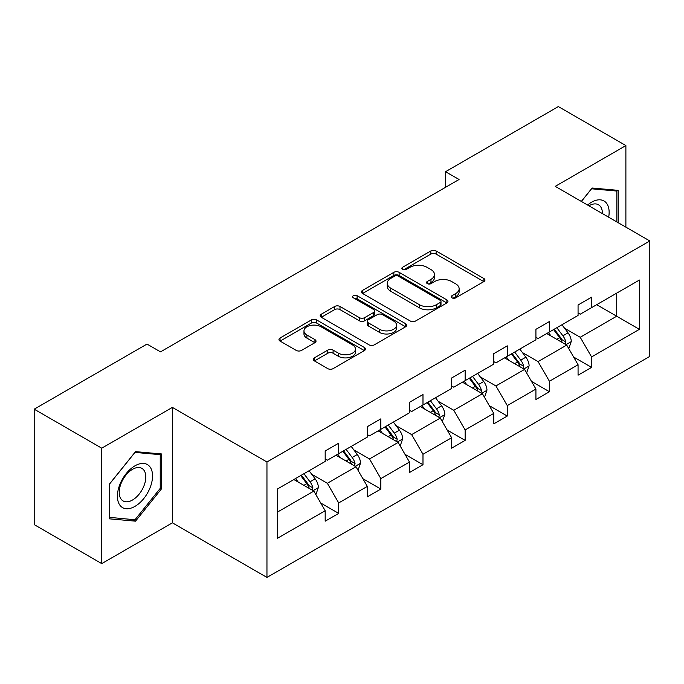 <?xml version="1.0" encoding="UTF-8"?>
<svg xmlns="http://www.w3.org/2000/svg" width="684" height="684" viewBox="0 0 684 684"><rect width="100%" height="100%" fill="white"/><g stroke="black" fill="none" stroke-linecap="round" stroke-linejoin="round"><path stroke-width="1.03" d="M451.97 297.865A2.625 1.513 0 0 0 455.681 297.865L483.862 281.594A3.753 2.163 0 0 0 484.956 280.064A3.753 2.163 0 0 0 483.862 278.533L436.127 250.968A3.753 2.163 0 0 0 430.817 250.968L402.645 267.239A2.625 1.513 0 0 0 401.876 268.308A2.625 1.513 0 0 0 402.645 269.385A2.625 1.513 0 0 0 406.356 269.385L410.007 267.282A12.004 6.925 0 0 1 426.978 267.282L430.954 269.573A12.004 6.925 0 0 1 434.468 274.472A12.004 6.925 0 0 1 430.954 279.371L427.303 281.475A2.625 1.513 0 0 0 426.542 282.552A2.625 1.513 0 0 0 427.303 283.621A2.625 1.513 0 0 0 431.023 283.621L434.665 281.517A12.004 6.925 0 0 1 451.637 281.517L455.621 283.817A12.004 6.925 0 0 1 459.135 288.716A12.004 6.925 0 0 1 455.621 293.616L451.97 295.719A2.625 1.513 0 0 0 451.201 296.788A2.625 1.513 0 0 0 451.97 297.865L451.97 295.719M314.401 357.843A3.753 2.163 0 0 0 313.298 359.374A3.753 2.163 0 0 0 314.401 360.904L327.79 368.633A3.753 2.163 0 0 0 333.099 368.633L364.392 350.567A3.753 2.163 0 0 0 365.487 349.037A3.753 2.163 0 0 0 364.392 347.506L316.658 319.95A3.753 2.163 0 0 0 311.348 319.95L280.055 338.016A3.753 2.163 0 0 0 278.961 339.546A3.753 2.163 0 0 0 280.055 341.077L296.232 350.413A3.753 2.163 0 0 0 301.541 350.413L314.931 342.684A3.753 2.163 0 0 0 316.025 341.154A3.753 2.163 0 0 0 314.931 339.623L306.911 334.989A10.029 5.788 0 0 1 303.97 330.894A10.029 5.788 0 0 1 310.16 325.541A10.029 5.788 0 0 1 321.095 326.798L352.525 344.941A10.029 5.788 0 0 1 355.458 349.037A10.029 5.788 0 0 1 349.267 354.389A10.029 5.788 0 0 1 338.332 353.132L333.099 350.114A3.753 2.163 0 0 0 327.79 350.114L314.401 357.843L314.401 360.904M172.394 407.399L101.745 448.182L34.2 409.186L34.2 524.619L101.745 563.616L172.394 522.824L266.957 577.424L266.957 461.991L172.394 407.399L172.394 522.824M625.886 227.156L625.886 145.572L555.237 186.364L649.8 240.956L266.957 461.991M625.886 145.572L558.341 106.576L445.549 171.701L445.549 187.296M34.2 409.186L147 344.069L160.509 351.867L459.058 179.499L445.549 171.701M410.272 321.018A3.753 2.163 0 0 0 415.573 321.018L446.866 302.952A3.753 2.163 0 0 0 447.96 301.422A3.753 2.163 0 0 0 446.866 299.891L399.131 272.335A3.753 2.163 0 0 0 393.83 272.335L362.537 290.401A3.753 2.163 0 0 0 361.434 291.931A3.753 2.163 0 0 0 362.537 293.462L410.272 321.018M354.432 298.429A2.625 1.513 0 0 1 357.099 298.797L357.099 295.676L405.629 323.703A3.753 2.163 0 0 1 406.724 325.233A3.753 2.163 0 0 1 405.629 326.764L374.336 344.83A3.753 2.163 0 0 1 369.027 344.83L321.292 317.265L321.292 314.204A3.753 2.163 0 0 0 320.197 315.734A3.753 2.163 0 0 0 321.292 317.265M321.292 314.204L334.69 306.475A3.753 2.163 0 0 1 339.991 306.475L359.348 317.65A3.753 2.163 0 0 0 364.657 317.65L373.541 312.52A3.753 2.163 0 0 0 374.635 310.989A3.753 2.163 0 0 0 373.541 309.459L353.38 297.822A2.625 1.513 0 0 1 352.611 296.753A2.625 1.513 0 0 1 354.235 295.351A2.625 1.513 0 0 1 357.099 295.676M101.745 448.182L101.745 563.616M277.362 489.051L325.182 461.444L325.182 450.995L338.691 443.198L338.691 453.646L367.325 437.11L367.325 426.662L380.834 418.864L380.834 429.313L409.477 412.777L409.477 402.329L422.986 394.531L422.986 404.979L451.628 388.444L451.628 377.995L465.137 370.198L465.137 380.646L493.771 364.11L493.771 353.662L507.28 345.856L507.28 356.313L535.923 339.777L535.923 329.329L549.432 321.523L549.432 331.979L578.066 315.444L578.066 304.996L591.574 297.189L591.574 307.646L639.395 280.038L639.395 329.329L591.574 356.937L591.574 367.385L578.066 375.183L578.066 364.734L549.432 381.27L549.432 391.718L535.923 399.524L535.923 389.068L507.28 405.603L507.28 416.052L493.771 423.858L493.771 413.401L465.137 429.937L465.137 440.385L451.628 448.191L451.628 437.734L422.986 454.27L422.986 464.718L409.477 472.524L409.477 462.068L380.834 478.603L380.834 489.06L367.325 496.858L367.325 486.401L338.691 502.937L338.691 513.393L325.182 521.191L325.182 510.734L277.362 538.351L277.362 489.051M266.957 577.424L649.8 356.39L649.8 240.956M335.989 455.211L355.979 466.753L327.345 483.28L311.707 474.26M327.345 483.28L338.691 502.937M355.979 466.753L367.325 486.401M325.182 458.947L327.345 460.195L338.691 453.646M378.132 430.869L398.131 442.42L369.488 458.947L353.85 449.918M369.488 458.947L380.834 478.603M398.131 442.42L409.477 462.068M367.325 434.614L369.488 435.862L380.834 429.313M420.284 406.535L440.274 418.086L411.64 434.614L396.002 425.585M411.64 434.614L422.986 454.27M440.274 418.086L451.628 437.734M409.477 410.28L411.64 411.529L422.986 404.979M462.435 382.202L482.425 393.745L453.783 410.28L438.145 401.252M453.783 410.28L465.137 429.937M482.425 393.745L493.771 413.401M451.628 385.947L453.783 387.195L465.137 380.646M504.578 357.869L524.577 369.411L495.934 385.947L480.296 376.918M495.934 385.947L507.28 405.603M524.577 369.411L535.923 389.068M493.771 361.614L495.934 362.862L507.28 356.313M546.73 333.536L566.72 345.078L538.086 361.614L522.448 352.585M538.086 361.614L549.432 381.27M566.72 345.078L578.066 364.734M535.923 337.28L538.086 338.529L549.432 331.979M596.713 304.679L616.703 316.222L580.229 337.28L564.591 328.252M580.229 337.28L591.574 356.937M639.395 329.329L616.703 316.222L616.703 293.137L639.395 280.038M578.066 312.947L580.229 314.195L591.574 307.646M277.362 512.145L313.836 491.086L293.838 479.544M313.836 491.086L325.182 510.734M573.611 357.014L591.574 367.385M531.459 381.347L549.432 391.718M489.316 405.68L507.28 416.052M447.165 430.014L465.137 440.385M405.022 454.347L422.986 464.718M362.871 478.68L380.834 489.06M320.728 503.014L338.691 513.393M618.191 222.71L618.191 190.357L592.113 188.023L581.34 201.429M161.586 488.735L161.586 453.971L135.517 451.637L109.449 484.075L109.449 518.84L135.517 521.165L161.586 488.735L160.236 487.949M453.022 298.233L455.621 296.736A12.004 6.925 0 0 0 459.135 291.837L459.135 288.716M434.468 274.472L434.468 277.593A12.004 6.925 0 0 1 430.954 282.492L428.355 283.997M483.81 281.62L436.127 254.089A3.753 2.163 0 0 0 430.817 254.089L403.697 269.752M446.814 302.978L399.131 275.447A3.753 2.163 0 0 0 393.83 275.447L362.58 293.487M440.239 302.49A2.625 1.513 0 0 0 441 301.422A2.625 1.513 0 0 0 440.239 300.353L398.336 276.156A2.625 1.513 0 0 0 394.625 276.156L390.778 278.379A12.004 6.925 0 0 0 387.264 283.279A12.004 6.925 0 0 0 390.778 288.178L419.42 304.713A12.004 6.925 0 0 0 436.392 304.713L440.239 302.49L440.239 305.611A2.625 1.513 0 0 0 441 304.542L441 301.422M387.264 283.279L387.264 286.399A12.004 6.925 0 0 0 390.778 291.298L390.778 288.178M440.239 305.611L436.392 307.834A12.004 6.925 0 0 1 419.42 307.834L390.778 291.298M321.343 317.299L334.69 309.596L334.69 306.475M374.635 310.989L374.635 314.11A3.753 2.163 0 0 1 373.541 315.64L364.657 320.77A3.753 2.163 0 0 1 359.348 320.77L339.991 309.596A3.753 2.163 0 0 0 334.69 309.596M357.099 298.797L405.578 326.79M379.44 329.252A10.029 5.788 0 0 0 390.376 330.509A10.029 5.788 0 0 0 396.566 325.156A10.029 5.788 0 0 0 393.625 321.061L382.553 314.666A3.753 2.163 0 0 0 377.252 314.666L368.368 319.796A3.753 2.163 0 0 0 367.265 321.326A3.753 2.163 0 0 0 368.368 322.857L379.44 329.252L379.44 332.373A10.029 5.788 0 0 0 390.376 333.621A10.029 5.788 0 0 0 396.566 328.277L396.566 325.156M367.265 321.326L367.265 324.447A3.753 2.163 0 0 0 368.368 325.977L368.368 322.857M379.44 332.373L368.368 325.977M355.458 349.037L355.458 352.157A10.029 5.788 0 0 1 349.267 357.51A10.029 5.788 0 0 1 338.332 356.253L333.099 353.226A3.753 2.163 0 0 0 327.79 353.226L314.452 360.93M303.97 330.894L303.97 334.014A10.029 5.788 0 0 0 306.911 338.11L306.911 334.989M314.879 342.71L306.911 338.11M364.341 350.601L316.658 323.07A3.753 2.163 0 0 0 311.348 323.07L280.107 341.102M132.764 519.575L135.517 521.165M568.772 348.635L571.26 341.461A10.123 5.848 -120 0 0 568.028 332.843L561.957 324.746M551.082 336.049L548.448 332.544M565.223 344.214L565.788 341.897A10.123 5.848 -120 0 0 562.898 335.801L556.827 327.704M554.288 329.166L560.966 338.084A5.156 2.975 60 0 1 561.906 339.649L565.788 341.897M553.587 329.577L559.649 337.674A10.123 5.848 60 0 1 562.171 342.453M526.629 372.968L529.108 365.795A10.123 5.848 -120 0 0 525.876 357.176L519.814 349.079M508.939 360.382L506.305 356.877M523.08 368.548L523.645 366.231A10.123 5.848 -120 0 0 520.746 360.135L514.676 352.038M512.145 353.508L518.823 362.417A5.156 2.975 60 0 1 519.755 363.982L523.645 366.231M511.435 353.91L517.506 362.007A10.123 5.848 60 0 1 520.028 366.786M484.477 397.301L486.965 390.128A10.123 5.848 -120 0 0 483.733 381.51L477.663 373.413M466.787 384.716L464.154 381.21M480.929 392.89L481.493 390.564A10.123 5.848 -120 0 0 478.595 384.468L472.533 376.371M469.994 377.842L476.671 386.751A5.156 2.975 60 0 1 477.612 388.315L481.493 390.564M469.292 378.243L475.354 386.34A10.123 5.848 60 0 1 477.877 391.12M608.674 217.221A24.838 14.338 120 0 0 587.582 205.038M602.407 213.596A18.801 10.858 120 0 0 598.517 204.773A18.801 10.858 120 0 0 588.924 205.816M581.391 201.464L591.574 188.793L616.84 191.05L616.84 221.932M615.164 190.084L616.84 191.05M150.189 487.453A24.838 14.338 120 0 0 143.76 463.461A24.838 14.338 120 0 0 119.768 484.734A24.838 14.338 120 0 0 126.198 508.725A24.838 14.338 120 0 0 150.189 487.453M144.025 485.7A18.801 10.858 120 0 0 141.913 468.386A18.801 10.858 120 0 0 121 483.639A18.801 10.858 120 0 0 123.111 500.953A18.801 10.858 120 0 0 144.025 485.7M109.714 517.514L109.714 483.836L134.979 452.406L160.236 454.663L160.236 488.35L134.979 519.772L109.449 517.361M158.56 453.697L160.236 454.663M442.334 421.635L444.814 414.461A10.123 5.848 -120 0 0 441.582 405.843L435.52 397.746M424.636 409.058L422.011 405.544M438.786 417.223L439.35 414.897A10.123 5.848 -120 0 0 436.452 408.801L430.381 400.704M427.851 402.175L434.52 411.084A5.156 2.975 60 0 1 435.46 412.649L439.35 414.897M427.141 402.577L433.211 410.674A10.123 5.848 60 0 1 435.734 415.462M400.183 445.977L402.671 438.795A10.123 5.848 -120 0 0 399.439 430.176L393.368 422.079M382.493 433.391L379.859 429.877M396.634 441.556L397.199 439.231A10.123 5.848 -120 0 0 394.3 433.134L388.238 425.038M385.699 426.508L392.377 435.417A5.156 2.975 60 0 1 393.317 436.982L397.199 439.231M384.998 426.91L391.06 435.007A10.123 5.848 60 0 1 393.582 439.795M358.031 470.31L360.519 463.128A10.123 5.848 -120 0 0 357.287 454.509L351.225 446.413M340.341 457.724L337.716 454.21M354.483 465.889L355.056 463.564A10.123 5.848 -120 0 0 352.157 457.468L346.087 449.371M343.556 450.841L350.225 459.751A5.156 2.975 60 0 1 351.166 461.315L355.056 463.564M342.846 451.243L348.917 459.34A10.123 5.848 60 0 1 351.439 464.128M315.888 494.643L318.368 487.461A10.123 5.848 -120 0 0 315.144 478.843L309.074 470.746M298.198 482.058L295.565 478.544M312.34 490.223L312.904 487.897A10.123 5.848 -120 0 0 310.006 481.81L303.944 473.713M301.405 475.175L308.082 484.084A5.156 2.975 60 0 1 309.014 485.649L312.904 487.897M300.703 475.577L306.765 483.674A10.123 5.848 60 0 1 309.288 488.461M455.621 296.736L455.621 293.616M427.303 283.621L427.303 281.475M430.954 282.492L430.954 279.371M402.645 269.385L402.645 267.239M430.817 254.089L430.817 250.968M436.127 254.089L436.127 250.968M483.862 281.594L483.862 278.533M362.537 293.462L362.537 290.401M393.83 275.447L393.83 272.335M399.131 275.447L399.131 272.335M446.866 302.952L446.866 299.891M419.42 307.834L419.42 304.713M436.392 307.834L436.392 304.713M339.991 309.596L339.991 306.475M359.348 320.77L359.348 317.65M364.657 320.77L364.657 317.65M373.541 315.64L373.541 312.52M405.629 326.764L405.629 323.703M327.79 353.226L327.79 350.114M333.099 353.226L333.099 350.114M338.332 356.253L338.332 353.132M314.931 342.684L314.931 339.623M280.055 341.077L280.055 338.016M311.348 323.07L311.348 319.95M316.658 323.07L316.658 319.95M364.392 350.567L364.392 347.506M565.993 344.659L571.191 341.658M562.898 335.801L568.028 332.843M556.776 339.341L559.649 337.674M523.841 368.992L529.04 365.991M520.746 360.135L525.876 357.176M514.625 363.674L517.506 362.007M481.698 393.326L486.897 390.325M478.595 384.468L483.733 381.51M472.473 388.008L475.354 386.34M439.547 417.659L444.745 414.658M436.452 408.801L441.582 405.843M430.33 412.341L433.211 410.674M397.404 441.992L402.602 438.991M394.3 433.134L399.439 430.176M388.179 436.674L391.06 435.007M355.252 466.326L360.451 463.324M352.157 457.468L357.287 454.509M346.036 461.007L348.917 459.34M313.101 490.659L318.308 487.658M310.006 481.81L315.144 478.843M303.884 485.341L306.765 483.674"/></g></svg>
